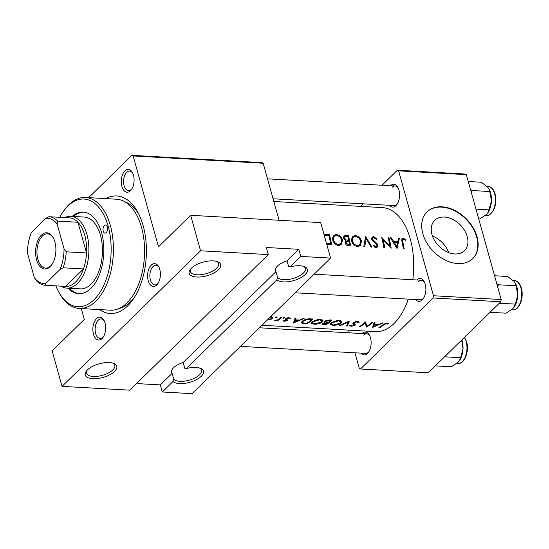 <?xml version="1.0" encoding="UTF-8"?>
<svg xmlns="http://www.w3.org/2000/svg" width="549" height="549" viewBox="0 0 549 549"><rect width="100%" height="100%" fill="white"/><g stroke="black" fill="none" stroke-linecap="round" stroke-linejoin="round"><path stroke-width="0.82" d="M136.523 383.566L160.294 384.897L172.084 373.368A14.713 6.362 -15.6 0 1 171.569 372.366A14.713 6.362 -15.6 0 1 173.546 367.72A14.713 6.362 -15.6 0 1 183.14 362.539L184.725 368.214L186.186 368.592A16.346 7.068 -15.6 0 1 200.618 368.379A16.346 7.068 -15.6 0 1 201.263 376.264A16.346 7.068 -15.6 0 1 186.406 383.065A16.346 7.068 -15.6 0 1 172.997 381.507L173.669 379.043A14.713 6.362 164.4 0 0 185.528 380.992A14.713 6.362 164.4 0 0 199.513 374.768A14.713 6.362 164.4 0 0 201.49 370.129A14.713 6.362 164.4 0 0 199.699 368.05M114.576 371.399A16.346 7.068 -15.6 0 1 93.941 378.741A16.346 7.068 -15.6 0 1 86.31 371.227A16.346 7.068 -15.6 0 1 87.49 369.882A16.346 7.068 -15.6 0 1 113.931 363.513A16.346 7.068 -15.6 0 1 114.576 371.399M86.927 370.465A14.713 6.362 164.4 0 0 86.468 373.176A14.713 6.362 164.4 0 0 97.612 376.305A14.713 6.362 164.4 0 0 112.826 369.902A14.713 6.362 164.4 0 0 114.803 365.263A14.713 6.362 164.4 0 0 113.012 363.184M183.14 362.539L275.969 271.68A14.713 6.362 -15.6 0 1 275.461 270.678A14.713 6.362 -15.6 0 1 277.437 266.039A14.713 6.362 -15.6 0 1 287.031 260.85L288.616 266.526L290.078 266.903A16.346 7.068 -15.6 0 1 304.51 266.69A16.346 7.068 -15.6 0 1 305.155 274.575A16.346 7.068 -15.6 0 1 290.291 281.376A16.346 7.068 -15.6 0 1 276.881 279.818L277.554 277.355A14.713 6.362 164.4 0 0 289.412 279.311A14.713 6.362 164.4 0 0 303.405 273.079A14.713 6.362 164.4 0 0 305.381 268.44A14.713 6.362 164.4 0 0 303.583 266.361M218.468 269.717A16.346 7.068 -15.6 0 1 197.832 277.06A16.346 7.068 -15.6 0 1 190.194 269.538A16.346 7.068 -15.6 0 1 191.375 268.193A16.346 7.068 -15.6 0 1 217.816 261.832A16.346 7.068 -15.6 0 1 218.468 269.717M190.812 268.784A14.713 6.362 164.4 0 0 190.352 271.487A14.713 6.362 164.4 0 0 201.504 274.624A14.713 6.362 164.4 0 0 216.711 268.221A14.713 6.362 164.4 0 0 218.694 263.582A14.713 6.362 164.4 0 0 216.896 261.496M275.969 271.68L277.554 277.355M172.084 373.368L173.669 379.043M156.774 284.972A11.44 6.382 93.2 0 1 148.23 280.69A11.44 6.382 93.2 0 1 151.229 265.105A11.44 6.382 93.2 0 1 158.757 266.821A11.44 6.382 93.2 0 1 157.81 283.737A11.44 6.382 93.2 0 1 156.774 284.972M159.093 267.493A9.807 5.469 -86.8 0 0 155.902 265.325A9.807 5.469 -86.8 0 0 152.979 266.601A9.807 5.469 -86.8 0 0 149.952 277.471A9.807 5.469 -86.8 0 0 154.804 284.904A9.807 5.469 -86.8 0 0 157.735 283.634A9.807 5.469 -86.8 0 0 158.215 283.106M102.025 338.561A11.44 6.382 93.2 0 1 93.481 334.272A11.44 6.382 93.2 0 1 96.48 318.688A11.44 6.382 93.2 0 1 104.008 320.403A11.44 6.382 93.2 0 1 103.061 337.326A11.44 6.382 93.2 0 1 102.025 338.561M104.344 321.083A9.807 5.469 -86.8 0 0 101.16 318.907A9.807 5.469 -86.8 0 0 98.23 320.184A9.807 5.469 -86.8 0 0 95.203 331.061A9.807 5.469 -86.8 0 0 100.062 338.493A9.807 5.469 -86.8 0 0 102.986 337.216A9.807 5.469 -86.8 0 0 103.466 336.688M130.463 190.729A11.44 6.382 93.2 0 1 121.919 186.447A11.44 6.382 93.2 0 1 124.911 170.863A11.44 6.382 93.2 0 1 132.446 172.578A11.44 6.382 93.2 0 1 131.492 189.494A11.44 6.382 93.2 0 1 130.463 190.729M132.776 173.251A9.807 5.469 -86.8 0 0 129.591 171.082A9.807 5.469 -86.8 0 0 126.668 172.359A9.807 5.469 -86.8 0 0 123.635 183.229A9.807 5.469 -86.8 0 0 128.493 190.661A9.807 5.469 -86.8 0 0 131.417 189.391A9.807 5.469 -86.8 0 0 131.904 188.863M390.435 185.72A11.44 6.382 93.2 0 1 397.929 187.477A11.44 6.382 93.2 0 1 396.975 204.393A11.44 6.382 93.2 0 1 395.946 205.628A11.44 6.382 93.2 0 1 389.337 205.299M273.093 198.779L393.976 205.559A9.807 5.469 -86.8 0 0 396.9 204.283A9.807 5.469 -86.8 0 0 397.387 203.761M416.753 279.963A11.44 6.382 93.2 0 1 424.24 281.719A11.44 6.382 93.2 0 1 423.293 298.635A11.44 6.382 93.2 0 1 422.256 299.871A11.44 6.382 93.2 0 1 415.655 299.541M295.149 292.782L420.287 299.802A9.807 5.469 -86.8 0 0 423.217 298.526A9.807 5.469 -86.8 0 0 423.698 298.004M362.004 333.545A11.44 6.382 93.2 0 1 369.491 335.302A11.44 6.382 93.2 0 1 368.544 352.225A11.44 6.382 93.2 0 1 367.507 353.46A11.44 6.382 93.2 0 1 360.906 353.131M240.4 346.371L365.545 353.391A9.807 5.469 -86.8 0 0 368.468 352.115A9.807 5.469 -86.8 0 0 368.949 351.586M105.813 198.621A58.839 32.816 93.2 0 1 137.929 212.436A58.839 32.816 93.2 0 1 133.05 299.452A58.839 32.816 93.2 0 1 127.739 305.807A58.839 32.816 93.2 0 1 99.589 309.595M119.353 308.373A53.939 30.085 -86.8 0 0 130.614 301.778A53.939 30.085 -86.8 0 0 134.272 297.62M432.475 236.07A21.246 15.049 -134.4 0 1 448.663 252.615M454.744 253.967A21.246 15.049 45.6 0 0 464.454 250.701A21.246 15.049 45.6 0 0 464.578 230.47A21.246 15.049 45.6 0 0 444.436 217.061A21.246 15.049 45.6 0 0 434.726 220.327A21.246 15.049 45.6 0 0 434.595 240.558A21.246 15.049 45.6 0 0 454.744 253.967M457.845 263.582A32.693 23.154 45.6 0 0 472.785 258.552A32.693 23.154 45.6 0 0 472.984 227.437A32.693 23.154 45.6 0 0 441.993 206.808A32.693 23.154 45.6 0 0 427.053 211.832A32.693 23.154 45.6 0 0 426.854 242.946A32.693 23.154 45.6 0 0 457.845 263.582M472.62 258.716A32.693 23.154 45.6 0 0 472.572 227.622A32.693 23.154 45.6 0 0 441.664 207.131A32.693 23.154 45.6 0 0 426.889 211.996M398.457 238.28L397.853 241.436L393.551 241.196L391.32 237.875L390.394 237.827L397.009 248.532L399.391 238.328L398.457 238.28M373.581 236.633L372.064 237.12L371.591 239.199L376.943 245.211L376.669 246.227L375.791 246.508L373.704 245.012L373.046 245.629L375.873 247.626L377.307 247.119L377.787 245.211L376.957 243.557L372.448 239.261L372.716 238.026L373.862 237.655L376.381 239.453L377.053 238.987L373.581 236.633L371.508 238.664M371.968 247.125L365.593 236.434L363.822 246.666L364.735 246.721L366.217 238.568L371.055 247.077L371.968 247.125M342.528 240.119C341.478 236.818 339.371 234.951 336.214 234.533L333.497 235.411L332.57 239.611C333.504 243.056 335.528 245.032 338.644 245.533L341.451 244.525L342.528 240.119L341.787 240.846M326.621 244.188L331.61 244.861A62.112 34.642 -86.8 0 0 329.373 234.402L324.583 234.354M405.835 239.577L403.227 238.293L401.985 238.671L401.937 241.704A62.112 34.642 93.2 0 1 403.33 248.882L404.181 248.93A62.112 34.642 -86.8 0 0 402.808 241.855L402.788 239.549L404.126 239.494L405.533 240.318L405.835 239.577L405.258 240.139M345.547 241.121L345.252 242.96C345.815 244.875 346.975 245.828 348.725 245.822L350.571 245.925A62.112 34.642 -86.8 0 0 348.334 235.466L345.767 235.322L343.942 235.85L343.489 238.012L345.698 240.949M361.489 241.183C360.439 237.882 358.332 236.022 355.176 235.596L352.458 236.475L351.532 240.675C352.472 244.12 354.496 246.096 357.605 246.597L360.412 245.588L361.489 241.183L360.748 241.91M391.169 248.203A62.112 34.642 -86.8 0 0 388.932 237.744L388.081 237.696A62.112 34.642 93.2 0 1 389.934 245.822L381.637 237.333A62.112 34.642 93.2 0 1 383.881 247.791L384.732 247.839A62.112 34.642 -86.8 0 0 383.058 239.522L391.169 248.203M269.456 319.566L269.559 319.93L272.071 318.749L272.681 317.487L270.684 316.547M276.765 316.89L275.495 317.308L275.797 317.809L277.073 317.397L276.765 316.89M280.882 317.192L281.733 317.24A62.112 34.642 -86.8 0 1 277.382 320.877L276.531 320.829A62.112 34.642 93.2 0 0 277.19 320.355L274.177 320.643L277.808 319.765L279.455 318.53A62.112 34.642 93.2 0 0 280.882 317.192M284.3 317.308L283.03 317.734L283.332 318.228L284.608 317.823L284.3 317.308M285.343 319.216L286.516 320.218L284.856 320.939L284.128 320.52L283.167 320.774L284.307 321.33L287.223 320.575L287.587 320.019L286.386 319.017L286.557 318.64L288.472 318.077L289.392 318.571L290.352 318.235L288.136 317.603L285.686 318.612L285.356 319.264M295.108 317.995L296.035 318.043L295.561 319.841L299.857 320.081L303.172 318.447L304.105 318.495L293.454 322.963L295.108 317.995M310.158 318.839L313.095 319.003A62.112 34.642 -86.8 0 1 307.069 323.732L302.375 323.313L301.394 322.661L302.444 321.103C304.544 319.491 307.111 318.736 310.158 318.839M320.156 319.243L318.42 319.298L312.093 321.707L311.139 323.203L313.898 324.219C317.144 324.322 319.875 323.663 322.085 322.242L322.963 320.589L321.625 319.484L320.156 319.243M329.496 319.923L332.063 320.067A62.112 34.642 -86.8 0 1 326.031 324.795L322.256 324.178L322.709 323.526L325.104 322.634L324.342 322.133L324.809 321.282L329.496 319.923M339.124 320.307L337.381 320.362L331.054 322.771L330.1 324.267L332.859 325.283C336.105 325.385 338.836 324.727 341.053 323.306L341.924 321.652L340.593 320.547L339.124 320.307M349.322 321.035L347.428 325.996L346.515 325.941L348.148 322.194L340.195 325.584L339.282 325.536L349.322 321.035M349.658 325.502L351.127 326.305L354.922 325.516L355.327 324.823L353.844 323.237L354.084 322.716L356.932 321.913L358.037 322.929L359.142 322.702L358.538 321.549L356.212 321.419L353.24 322.661L352.842 323.56L354.215 324.891L354.043 325.482L351.868 325.921L350.811 325.296L349.686 325.632M365.366 321.934L367.123 326.168A62.112 34.642 93.2 0 0 371.81 322.297L372.661 322.345A62.112 34.642 -86.8 0 1 366.629 327.074L364.975 323.141A62.112 34.642 -86.8 0 1 360.192 326.71L359.341 326.662A62.112 34.642 93.2 0 0 365.366 321.934M374.123 322.428L375.042 322.476L374.569 324.274L378.872 324.514L382.186 322.881L383.113 322.929L372.586 327.403L374.123 322.428M387.175 323.004L385.947 323.087L382.914 324.761A62.112 34.642 93.2 0 1 378.789 327.753L379.64 327.801A62.112 34.642 -86.8 0 0 383.71 324.864L386.537 323.574L387.848 324.164L388.795 323.78L387.175 323.004M261.976 325.255L375.475 331.623A62.112 34.642 -86.8 0 0 394.01 323.539A62.112 34.642 -86.8 0 0 408.312 299.13M412.779 279.736A62.112 34.642 -86.8 0 0 382.433 207.597L273.855 201.504M358.881 321.769L359.115 322.16M357.68 321.35L358.037 322.929M353.851 323.272L353.604 322.387L353.851 323.272M353.529 322.441L354.043 325.482M284.471 317.329L284.608 317.823L284.65 317.404M283.03 317.734L283.332 318.228L283.167 317.624M276.936 316.91L277.073 317.397L277.115 316.986M275.495 317.308L275.797 317.809L275.625 317.198M268.289 254.592L129.77 390.174L62.044 386.372L200.563 250.79L268.289 254.592L266.306 247.496L298.814 249.315L300.797 256.417L330.594 258.085L192.075 393.667L162.278 391.993L172.997 381.507M263.17 163.238L133.139 155.943L131.918 155.333L261.948 162.628L263.17 163.238L279.091 220.273M133.139 155.943L158.496 246.782L190.654 215.304L200.563 250.79M348.601 330.114L349.363 332.838M354.935 352.794L359.286 368.372L360.508 368.99L428.234 372.785L500.791 301.772L433.065 297.97L360.508 368.99M398.622 170.842L397.401 170.231L465.127 174.033L466.348 174.644L398.622 170.842L433.49 295.739L501.216 299.541L500.791 301.772M466.348 174.644L501.216 299.541M397.401 170.231L382.056 185.246M363.074 203.83L360.48 206.362M433.065 297.97L433.49 295.739M398.258 188.149A9.807 5.469 -86.8 0 0 395.074 185.981A9.807 5.469 -86.8 0 0 392.151 187.257M369.827 335.981A9.807 5.469 -86.8 0 0 366.643 333.806A9.807 5.469 -86.8 0 0 363.713 335.082M424.576 282.392A9.807 5.469 -86.8 0 0 421.385 280.223A9.807 5.469 -86.8 0 0 418.462 281.5M81.266 308.565L84.292 319.415L52.141 350.886L62.044 386.372M290.078 266.903L300.797 256.417M186.186 368.592L276.881 279.818M131.918 155.333L88.67 197.661M190.654 215.304L320.685 222.606L330.594 258.085M138.938 214.398A53.939 30.085 -86.8 0 0 125.316 202.046M160.294 384.897L162.278 391.993M287.031 260.85L298.814 249.315M271.481 316.643L272.071 318.749M270.341 317.061L271.693 317.734L271.22 318.701L267.809 319.895M277.156 320.067L277.382 320.877M284.08 320.534L284.307 321.33M286.002 318.372L286.516 320.218M289.117 317.583L289.392 318.571M288.335 317.583L288.472 318.077M286.42 318.125L286.557 318.64M286.173 318.262L286.386 319.017M286.901 319.415L287.223 320.575M295.081 318.118L295.561 319.841M294.738 322.194L295.396 320.376L298.786 320.561L294.738 322.194L294.333 320.74M294.93 318.708L295.396 320.376M298.629 320.012L298.786 320.561M306.932 323.237L307.069 323.732M301.888 321.59L302.375 323.313M311.654 319.525A62.112 34.642 93.2 0 1 306.864 323.279L303.453 322.97L302.485 322.373L303.295 321.151L307.708 319.449L311.654 319.525L311.482 318.914M303.144 320.602L303.295 321.151M307.557 318.921L307.708 319.449M321.872 321.474L322.085 322.242M313.767 323.745L313.898 324.219M314.502 323.821L312.203 322.949L312.944 321.755L319.6 319.82L321.927 320.911L321.234 322.201L314.502 323.821M312.793 321.22L312.944 321.755M319.436 319.23L319.6 319.82M325.893 324.301L326.031 324.795M324.747 321.343L325.104 322.634M325.825 324.349L323.574 323.56L327.794 322.97A62.112 34.642 93.2 0 1 325.825 324.349M323.306 323.931L323.45 323.121M327.074 322.407L327.225 322.942M327.65 322.448L327.794 322.97M328.412 322.489L326.147 322.304L325.66 321.33L330.615 320.589A62.112 34.642 93.2 0 1 328.412 322.489M325.385 321.872L325.516 320.801M329.235 319.909L329.407 320.52M330.443 319.978L330.615 320.589M340.833 322.538L341.053 323.306M332.728 324.809L332.859 325.283M333.463 324.884L331.164 324.013L331.905 322.819L338.561 320.884L340.895 321.975L340.195 323.265L333.463 324.884M331.754 322.284L331.905 322.819M338.397 320.293L338.561 320.884M347.098 324.816L347.428 325.996M348.018 321.735L348.148 322.194M356.775 321.35L356.932 321.913M353.933 322.188L354.084 322.716M354.51 324.047L354.922 325.516M350.921 325.571L351.127 326.305M353.103 322.798L353.542 324.37M365.593 322.037L366.629 327.074M365.305 322.318L366.451 327.06M364.797 322.483L364.975 323.141M360.055 326.216L360.192 326.71M374.089 322.551L374.569 324.274M373.752 326.628L374.404 324.809L377.794 325.001L373.752 326.628L373.347 325.173M373.944 323.141L374.404 324.809M377.643 324.445L377.794 325.001M401.6 239.886L403.227 238.293M379.503 327.307L379.64 327.801M387.532 323.045L387.848 324.164M386.88 322.997L387.072 323.69M386.379 323.025L386.537 323.574M328.398 235.356L329.373 234.402M324.363 235.782L328.796 235.377A62.112 34.642 93.2 0 1 330.58 243.694L326.943 243.186L326.545 243.578M329.503 244.744L330.58 243.694M339.584 244.758L339.522 245.492M334.883 235.837L336.214 234.533M338.424 244.408C335.892 244.017 334.224 242.432 333.421 239.659L334.108 236.365L336.53 235.555C339.09 235.878 340.805 237.388 341.677 240.078L340.84 243.53L338.424 244.408L337.47 245.341M332.756 240.318L333.421 239.659M347.359 236.42L348.334 235.466M343.413 237.628L345.767 235.322M349.541 244.758L348.389 244.689L346.103 242.987L346.44 241.67L348.903 241.32A62.112 34.642 93.2 0 1 349.541 244.758L348.471 245.801M347.442 245.616L348.389 244.689M345.445 243.632L346.103 242.987M348.677 240.249L346.316 239.995L344.34 238.06L344.642 236.749L347.764 236.441A62.112 34.642 93.2 0 1 348.677 240.249L347.62 241.279M345.644 240.647L346.316 239.995M343.708 238.678L344.34 238.06M358.545 245.822L358.483 246.556M353.844 236.9L355.176 235.596M357.385 245.472C354.86 245.08 353.192 243.495 352.383 240.723L353.069 237.429L355.491 236.619C358.051 236.942 359.767 238.451 360.638 241.141L359.801 244.593L357.385 245.472L356.431 246.405M351.717 241.382L352.383 240.723M365.14 239.625L366.217 238.568M371.838 239.858L372.448 239.261M372.476 240.826L373.025 240.284M376.381 244.113L376.957 243.557M375.399 247.551L377.787 245.211M373.059 245.643L373.704 245.012M374.912 247.366L375.791 246.508M388.273 238.39L388.932 237.744M382.379 240.181L383.058 239.522M389.399 246.336L389.934 245.822M390.792 238.396L391.32 237.875M393.009 241.732L393.551 241.196M396.845 242.425L397.853 241.436M398.245 239.446L399.391 238.328M396.728 246.412L394.244 242.281L397.634 242.466L396.728 246.412L396.152 246.975M393.695 242.816L394.244 242.281M107.35 227.06A4.083 2.278 -86.8 0 0 105.518 225.001A4.083 2.278 -86.8 0 0 103.411 226.97A4.083 2.278 -86.8 0 0 103.226 231.095A4.083 2.278 -86.8 0 0 105.058 233.16A4.083 2.278 -86.8 0 0 107.158 231.184A4.083 2.278 -86.8 0 0 107.35 227.06M68.138 288.184A40.859 22.79 -86.8 0 0 78.672 293.688A40.859 22.79 -86.8 0 0 99.685 273.965A40.859 22.79 -86.8 0 0 101.579 232.714A40.859 22.79 -86.8 0 0 83.249 212.092A40.859 22.79 -86.8 0 0 72.166 216.381M83.928 212.147A40.859 22.79 -86.8 0 0 73.525 216.457M55.868 285.857A53.939 30.085 -86.8 0 0 58.544 291.636A53.939 30.085 -86.8 0 0 97.777 295.458A53.939 30.085 -86.8 0 0 108.174 226.257A53.939 30.085 -86.8 0 0 63.018 211.873A53.939 30.085 -86.8 0 0 59.717 217.315M63.018 211.873L63.828 210.706A55.573 30.998 93.2 0 1 85.431 197.475A55.573 30.998 93.2 0 1 110.349 225.522A55.573 30.998 93.2 0 1 107.782 281.623A55.573 30.998 93.2 0 1 79.207 308.449A55.573 30.998 93.2 0 1 59.217 292.885L58.544 291.636M79.207 308.449L110.356 310.199A55.573 30.998 -86.8 0 0 138.938 283.373A55.573 30.998 -86.8 0 0 141.505 227.272A55.573 30.998 -86.8 0 0 116.587 199.225L85.431 197.475M64.727 217.596A35.959 20.059 93.2 0 1 70.787 216.299L84.333 217.061A35.959 20.059 93.2 0 1 100.453 235.205A35.959 20.059 93.2 0 1 98.793 271.508A35.959 20.059 93.2 0 1 80.305 288.863L66.758 288.108A35.959 20.059 93.2 0 1 60.884 286.139M69.497 288.259A40.859 22.79 -86.8 0 0 79.351 293.701M461.627 340.106L463.013 348.642A15.907 8.873 -86.8 0 0 462.162 340.682A15.907 8.873 -86.8 0 0 461.901 339.831M444.56 356.809L460.584 357.708L459.287 360.844L457.99 362.354L451.319 366.773L435.295 365.874M459.341 360.762A15.907 8.873 93.2 0 0 459.431 360.638A15.907 8.873 93.2 0 0 463.013 348.642L460.584 357.708M497.655 286.784L498.513 284.78L516.108 285.768L517.762 295.06A15.907 8.873 -86.8 0 0 516.904 287.1A15.907 8.873 -86.8 0 0 515.497 283.524A15.907 8.873 -86.8 0 0 515.381 283.318M499.309 303.22L515.333 304.119L514.029 307.255L512.739 308.771L506.068 313.191L490.037 312.292M514.09 307.172A15.907 8.873 93.2 0 0 514.173 307.049A15.907 8.873 93.2 0 0 517.762 295.06L515.333 304.119M498.513 284.78L496.797 283.703M494.574 275.756L507.619 276.49L513.905 281.239L515.305 283.167L516.108 285.768M471.344 192.541L472.202 190.537L470.479 189.46M478.701 218.886L479.751 218.948L486.428 214.529L487.718 213.012L489.022 209.876L475.976 209.142M472.202 190.537L489.797 191.526L491.444 200.817L489.022 209.876M468.263 181.513L481.301 182.247L487.587 186.996L488.994 188.925L489.797 191.526M487.773 212.93A15.907 8.873 -86.8 0 0 487.862 212.806A15.907 8.873 -86.8 0 0 491.444 200.817A15.907 8.873 -86.8 0 0 489.18 189.281A15.907 8.873 -86.8 0 0 489.07 189.076M36.591 259.869A18.144 10.122 93.2 0 1 40.091 236.592A18.144 10.122 93.2 0 1 53.287 237.875A18.144 10.122 93.2 0 1 54.9 241.951A18.144 10.122 93.2 0 1 51.784 264.707A18.144 10.122 93.2 0 1 36.591 259.869M53.486 238.266A17.163 9.573 -86.8 0 0 47.523 233.819A17.163 9.573 -86.8 0 0 38.691 242.102A17.163 9.573 -86.8 0 0 37.902 259.43A17.163 9.573 -86.8 0 0 45.594 268.09A17.163 9.573 -86.8 0 0 52.025 264.344M70.787 216.299A35.959 20.059 93.2 0 1 86.914 234.45A35.959 20.059 93.2 0 1 85.253 270.746A35.959 20.059 93.2 0 1 66.758 288.108M65.358 286.386A34.326 19.146 -86.8 0 0 65.496 286.4A34.326 19.146 -86.8 0 0 65.633 286.406A34.326 19.146 -86.8 0 0 83.469 268.948A34.326 19.146 -86.8 0 0 86.543 252.952A34.326 19.146 -86.8 0 0 84.731 235.178A34.326 19.146 -86.8 0 0 77.972 222.249A34.326 19.146 -86.8 0 0 69.339 217.857A34.326 19.146 -86.8 0 0 69.201 217.85M64.041 248.759L66.23 251.813L86.543 252.952L77.972 222.249L57.652 221.11L57.13 224.013A32.693 18.234 -86.8 0 0 45.8 218.33L31.423 232.399A32.693 18.234 -86.8 0 0 27.45 253.062L34.361 277.808A32.693 18.234 -86.8 0 0 45.691 283.497L60.067 269.422A32.693 18.234 -86.8 0 0 64.041 248.759L57.13 224.013M45.691 283.497L45.313 285.26L65.633 286.406L83.469 268.948L63.149 267.802L60.067 269.422M45.313 285.26A34.326 19.146 93.2 0 1 45.176 285.254A34.326 19.146 93.2 0 1 36.543 280.868L34.361 277.808M45.8 218.33L48.888 216.711A34.326 19.146 93.2 0 1 49.026 216.718A34.326 19.146 93.2 0 1 57.652 221.11M66.23 251.813A34.326 19.146 93.2 0 1 63.149 267.802M285.658 318.64L285.981 319.799M305.024 323.169L305.155 323.622M310.391 318.852L310.562 319.463M324.054 324.226L324.185 324.685M402.122 242.528L402.808 241.855M383.538 324.253L383.71 324.864M325.269 235.37L326.435 234.238M328.858 244.689L329.915 243.653M346.92 241.382L348.114 240.215M374.514 242.617L375.104 242.034M464.55 337.244L466.609 341.752C469.484 351.065 464.509 364.303 457.914 363.486A14.713 8.208 -86.8 0 0 465.483 356.383A14.713 8.208 -86.8 0 0 466.163 341.533A14.713 8.208 -86.8 0 0 464.372 337.415M514.31 280.525C517.611 280.916 519.958 283.462 521.358 288.17C524.233 297.476 519.258 310.713 512.663 309.897A14.713 8.208 -86.8 0 0 520.226 302.801A14.713 8.208 -86.8 0 0 520.905 287.951A14.713 8.208 -86.8 0 0 514.31 280.525L513.123 280.457M494.594 193.708A14.713 8.208 -86.8 0 0 487.999 186.283C491.293 186.674 493.647 189.22 495.047 193.927C496.502 199.98 495.905 205.607 493.263 210.816C490.024 214.872 487.718 216.484 486.352 215.654A14.713 8.208 -86.8 0 0 493.915 208.558A14.713 8.208 -86.8 0 0 494.594 193.708M271.686 317.706L271.384 316.622M302.485 322.373L302.19 321.309M312.203 322.949L311.901 321.865M321.927 320.911L321.522 319.449M323.299 323.917L323.121 323.279M325.379 321.844L325.152 321.021M331.164 324.013L330.862 322.929M340.895 321.975L340.483 320.513M354.304 325.056L353.563 322.414M402.788 239.549L401.703 240.613M334.073 236.406L332.413 238.026M340.84 243.53L338.788 245.54M346.44 241.67L345.239 242.85M344.642 236.743L343.461 237.902M353.034 237.47L351.374 239.089M359.801 244.593L357.749 246.604M372.716 238.026L371.577 239.138M376.669 246.227L375.331 247.53M457.914 363.486L456.775 363.424M267.521 178.823L395.074 185.981M512.663 309.897L511.517 309.835M515.497 283.524L515.305 283.167M421.385 280.223L314.131 274.205M487.999 186.283L486.812 186.214M486.352 215.654L485.206 215.592M489.18 189.281L488.994 188.925M259.382 327.787L366.643 333.806M69.339 217.857L49.026 216.718M65.496 286.4L45.176 285.254"/></g></svg>
